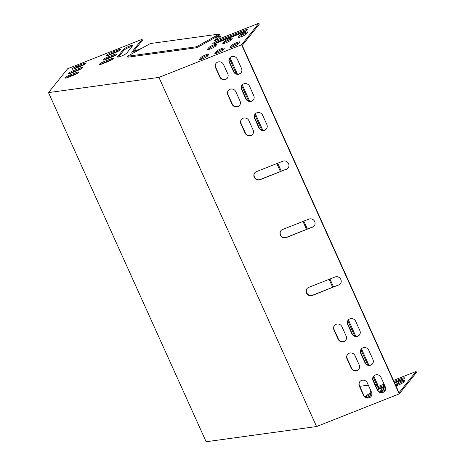 <?xml version="1.0" encoding="UTF-8"?>
<svg xmlns="http://www.w3.org/2000/svg" width="465" height="465" viewBox="0 0 465 465"><rect width="100%" height="100%" fill="white"/><g stroke="black" fill="none" stroke-linecap="round" stroke-linejoin="round"><path stroke-width="0.7" d="M286.394 169.341A4.499 4.249 -141.3 0 0 288.004 162.762A4.499 4.249 -141.3 0 0 282.732 161.233L256.407 171.631A4.499 4.249 -141.3 0 0 254.803 178.205A4.499 4.249 -141.3 0 0 260.069 179.734L286.609 169.074A4.499 4.249 -141.3 0 0 288.178 167.97M341.967 326.767A4.499 4.249 -141.3 0 0 334.451 325.529A4.499 4.249 -141.3 0 0 333.951 329.929L338.136 339.188A4.499 4.249 -141.3 0 0 345.652 340.426A4.499 4.249 -141.3 0 0 346.146 336.026L341.967 326.767M355.702 321.344A4.499 4.249 -141.3 0 0 348.186 320.106A4.499 4.249 -141.3 0 0 347.686 324.506L351.871 333.765A4.499 4.249 -141.3 0 0 359.387 335.003A4.499 4.249 -141.3 0 0 359.881 330.603L355.702 321.344M368.768 350.285A4.499 4.249 -141.3 0 0 361.253 349.052A4.499 4.249 -141.3 0 0 360.753 353.447L364.938 362.712A4.499 4.249 -141.3 0 0 372.453 363.944A4.499 4.249 -141.3 0 0 372.947 359.544L368.768 350.285M355.033 355.708A4.499 4.249 -141.3 0 0 347.518 354.47A4.499 4.249 -141.3 0 0 347.018 358.87L351.203 368.135A4.499 4.249 -141.3 0 0 358.718 369.367A4.499 4.249 -141.3 0 0 359.213 364.967L355.033 355.708M367.315 382.91A4.499 4.249 -141.3 0 0 359.8 381.678A4.499 4.249 -141.3 0 0 359.305 386.078L363.485 395.337A4.499 4.249 -141.3 0 0 371 396.575A4.499 4.249 -141.3 0 0 371.5 392.175L367.315 382.91M219.742 76.987A4.499 4.249 -141.3 0 0 227.263 78.219A4.499 4.249 -141.3 0 0 227.757 73.819L223.572 64.559A4.499 4.249 -141.3 0 0 216.056 63.327A4.499 4.249 -141.3 0 0 215.562 67.721L219.742 76.987L219.957 76.719A4.499 4.249 -141.3 0 0 227.362 78.085M141.947 48.215L131.688 52.266L142.069 39.333L67.669 68.704L48.494 92.605L206.135 441.75L316.572 426.545L158.931 77.399L241.602 44.756L399.249 393.901L416.506 372.395L416.088 371.471L393.483 380.393M316.572 426.545L399.249 393.901M233.477 71.564A4.499 4.249 -141.3 0 0 240.998 72.796A4.499 4.249 -141.3 0 0 241.492 68.396L237.307 59.136A4.499 4.249 -141.3 0 0 229.791 57.904A4.499 4.249 -141.3 0 0 229.297 62.298L233.477 71.564L233.692 71.296A4.499 4.249 -141.3 0 0 241.097 72.662M381.05 377.487A4.499 4.249 -141.3 0 0 373.535 376.255A4.499 4.249 -141.3 0 0 373.04 380.655L377.22 389.914A4.499 4.249 -141.3 0 0 384.735 391.152A4.499 4.249 -141.3 0 0 385.235 386.752L381.05 377.487M232.029 104.189A4.499 4.249 -141.3 0 0 239.545 105.427A4.499 4.249 -141.3 0 0 240.039 101.027L235.86 91.762A4.499 4.249 -141.3 0 0 228.338 90.53A4.499 4.249 -141.3 0 0 227.844 94.93L232.029 104.189L232.238 103.922A4.499 4.249 -141.3 0 0 239.649 105.288M245.764 98.766A4.499 4.249 -141.3 0 0 253.28 100.004A4.499 4.249 -141.3 0 0 253.774 95.604L249.595 86.339A4.499 4.249 -141.3 0 0 242.079 85.107A4.499 4.249 -141.3 0 0 241.579 89.507L245.764 98.766L245.973 98.504A4.499 4.249 -141.3 0 0 253.384 99.865M262.661 115.285A4.499 4.249 -141.3 0 0 255.145 114.047A4.499 4.249 -141.3 0 0 254.646 118.447L258.831 127.706A4.499 4.249 -141.3 0 0 266.346 128.945A4.499 4.249 -141.3 0 0 266.84 124.544L262.661 115.285M248.926 120.708A4.499 4.249 -141.3 0 0 241.411 119.47A4.499 4.249 -141.3 0 0 240.911 123.87L245.096 133.13A4.499 4.249 -141.3 0 0 252.611 134.368A4.499 4.249 -141.3 0 0 253.105 129.968L248.926 120.708M338.665 285.103A4.499 4.249 -141.3 0 0 340.27 278.529A4.499 4.249 -141.3 0 0 335.003 277.001L308.679 287.393A4.499 4.249 -141.3 0 0 307.069 293.973A4.499 4.249 -141.3 0 0 312.335 295.496L338.875 284.842A4.499 4.249 -141.3 0 0 340.45 283.737M312.526 227.222A4.499 4.249 -141.3 0 0 314.137 220.643A4.499 4.249 -141.3 0 0 308.87 219.12L282.546 229.512A4.499 4.249 -141.3 0 0 280.936 236.086A4.499 4.249 -141.3 0 0 286.202 237.615L312.742 226.955A4.499 4.249 -141.3 0 0 314.311 225.851M254.837 172.736A4.499 4.249 -141.3 0 0 260.278 179.467L286.609 169.074M334.556 325.401A4.499 4.249 -141.3 0 0 334.166 329.668L338.346 338.927A4.499 4.249 -141.3 0 0 345.757 340.293M348.291 319.978A4.499 4.249 -141.3 0 0 347.901 324.245L352.081 333.504A4.499 4.249 -141.3 0 0 359.492 334.87M361.357 348.919A4.499 4.249 -141.3 0 0 360.968 353.185L365.147 362.444A4.499 4.249 -141.3 0 0 372.558 363.81M347.622 354.342A4.499 4.249 -141.3 0 0 347.233 358.608L351.412 367.867A4.499 4.249 -141.3 0 0 358.823 369.233M359.91 381.544A4.499 4.249 -141.3 0 0 359.515 385.811L363.7 395.07A4.499 4.249 -141.3 0 0 371.105 396.436M216.167 63.194A4.499 4.249 -141.3 0 0 215.772 67.46L219.957 76.719M241.602 44.756L258.866 23.25L259.284 24.174L242.236 45.419L399.046 392.71L416.088 371.471M229.902 57.77A4.499 4.249 -141.3 0 0 229.512 62.037L233.692 71.296M373.645 376.127A4.499 4.249 -141.3 0 0 373.25 380.387L377.435 389.647A4.499 4.249 -141.3 0 0 384.84 391.013M228.449 90.402A4.499 4.249 -141.3 0 0 228.059 94.662L232.238 103.922M242.184 84.979A4.499 4.249 -141.3 0 0 241.794 89.239L245.973 98.504M255.25 113.919A4.499 4.249 -141.3 0 0 254.861 118.18L259.04 127.445A4.499 4.249 -141.3 0 0 266.451 128.811M241.515 119.342A4.499 4.249 -141.3 0 0 241.126 123.603L245.305 132.868A4.499 4.249 -141.3 0 0 252.716 134.234M307.103 288.498A4.499 4.249 -141.3 0 0 312.55 295.234L338.875 284.842M280.97 230.617A4.499 4.249 -141.3 0 0 286.417 237.353L312.742 226.955M207.5 56.073A4.499 0.703 155.7 0 1 203.17 58.567A4.499 0.703 155.7 0 1 199.392 59.508A4.499 0.703 155.7 0 1 199.491 59.235L200.816 57.584A4.499 0.703 155.7 0 1 205.146 55.091A4.499 0.703 155.7 0 1 208.925 54.149A4.499 0.703 155.7 0 1 208.826 54.417L207.5 56.073M222.95 49.97A4.499 0.703 155.7 0 1 218.626 52.464A4.499 0.703 155.7 0 1 214.842 53.405A4.499 0.703 155.7 0 1 214.94 53.138L216.266 51.481A4.499 0.703 155.7 0 1 220.596 48.988A4.499 0.703 155.7 0 1 224.374 48.046A4.499 0.703 155.7 0 1 224.281 48.319L222.95 49.97M238.406 43.873A4.499 0.703 155.7 0 1 234.075 46.366A4.499 0.703 155.7 0 1 230.297 47.308A4.499 0.703 155.7 0 1 230.39 47.035L231.721 45.384A4.499 0.703 155.7 0 1 236.051 42.89A4.499 0.703 155.7 0 1 239.83 41.949A4.499 0.703 155.7 0 1 239.731 42.216L238.406 43.873M102.527 63.757L108.252 61.502A4.499 0.703 -24.3 0 0 113.28 58.491A4.499 0.703 -24.3 0 0 110.106 59.183L104.387 61.444A4.499 0.703 -24.3 0 0 99.353 64.455A4.499 0.703 -24.3 0 0 102.527 63.757M68.186 77.318L73.912 75.057A4.499 0.703 -24.3 0 0 78.945 72.046A4.499 0.703 -24.3 0 0 75.772 72.743L70.046 74.999A4.499 0.703 -24.3 0 0 65.013 78.01A4.499 0.703 -24.3 0 0 68.186 77.318M106.113 59.293L111.833 57.032A4.499 0.703 -24.3 0 0 116.866 54.021A4.499 0.703 -24.3 0 0 113.693 54.719L107.967 56.974A4.499 0.703 -24.3 0 0 102.939 59.985A4.499 0.703 -24.3 0 0 106.113 59.293M71.773 72.848L77.498 70.593A4.499 0.703 -24.3 0 0 82.526 67.582A4.499 0.703 -24.3 0 0 79.352 68.274L73.633 70.535A4.499 0.703 -24.3 0 0 68.599 73.546A4.499 0.703 -24.3 0 0 71.773 72.848M109.694 54.824L115.419 52.568A4.499 0.703 -24.3 0 0 120.452 49.557A4.499 0.703 -24.3 0 0 117.279 50.249L111.553 52.51A4.499 0.703 -24.3 0 0 106.52 55.521A4.499 0.703 -24.3 0 0 109.694 54.824M123.428 49.4L117.587 56.684A5.144 0.802 -24.3 0 0 117.476 56.992A5.144 0.802 -24.3 0 0 121.801 55.916A5.144 0.802 -24.3 0 0 126.747 53.068L132.589 45.785A5.144 0.802 -24.3 0 0 132.699 45.477A5.144 0.802 -24.3 0 0 128.381 46.558A5.144 0.802 -24.3 0 0 123.428 49.4L123.847 50.33A5.144 0.802 155.7 0 1 127.41 48.104A5.144 0.802 155.7 0 1 132.13 46.355M75.359 68.384L81.079 66.123A4.499 0.703 -24.3 0 0 86.112 63.112A4.499 0.703 -24.3 0 0 82.939 63.81L77.213 66.065A4.499 0.703 -24.3 0 0 72.185 69.076A4.499 0.703 -24.3 0 0 75.359 68.384M48.494 92.605L158.931 77.399M258.866 23.25L214.115 40.914L217.98 35.968M243.666 30.492A5.144 0.802 155.7 0 1 247.293 29.702A5.144 0.802 155.7 0 1 241.544 33.137L216.365 43.082A5.144 0.802 155.7 0 1 212.738 43.873A5.144 0.802 155.7 0 1 218.486 40.432L243.666 30.492L244.084 31.417L218.905 41.362A5.144 0.802 -24.3 0 0 213.999 43.861M246.369 33.945A4.499 0.703 155.7 0 1 242.038 36.439A4.499 0.703 155.7 0 1 238.26 37.38A4.499 0.703 155.7 0 1 238.359 37.107L239.684 35.456A4.499 0.703 155.7 0 1 244.015 32.963A4.499 0.703 155.7 0 1 247.793 32.021A4.499 0.703 155.7 0 1 247.7 32.294L246.369 33.945M230.919 40.048A4.499 0.703 155.7 0 1 226.589 42.536A4.499 0.703 155.7 0 1 222.811 43.483A4.499 0.703 155.7 0 1 222.904 43.21L224.235 41.554A4.499 0.703 155.7 0 1 228.565 39.066A4.499 0.703 155.7 0 1 232.343 38.124A4.499 0.703 155.7 0 1 232.244 38.392L230.919 40.048M215.464 46.145A4.499 0.703 155.7 0 1 211.133 48.639A4.499 0.703 155.7 0 1 207.355 49.581A4.499 0.703 155.7 0 1 207.454 49.313L208.779 47.657A4.499 0.703 155.7 0 1 213.109 45.163A4.499 0.703 155.7 0 1 216.888 44.221A4.499 0.703 155.7 0 1 216.795 44.495L215.464 46.145M208.308 55.068A4.499 0.703 -24.3 0 0 204.222 56.625A4.499 0.703 -24.3 0 0 201.235 58.509L200.427 59.514M223.758 48.97A4.499 0.703 -24.3 0 0 219.672 50.528A4.499 0.703 -24.3 0 0 216.684 52.406L215.882 53.411M239.208 42.867A4.499 0.703 -24.3 0 0 235.121 44.425A4.499 0.703 -24.3 0 0 232.14 46.308L231.332 47.314M100.824 64.344A4.499 0.703 155.7 0 1 104.805 62.368L110.525 60.107A4.499 0.703 155.7 0 1 112.228 59.52M66.489 77.905A4.499 0.703 155.7 0 1 70.465 75.929L76.19 73.668A4.499 0.703 155.7 0 1 77.888 73.081M104.41 59.88A4.499 0.703 155.7 0 1 108.386 57.904L114.111 55.643A4.499 0.703 155.7 0 1 115.814 55.056M70.07 73.435A4.499 0.703 155.7 0 1 74.051 71.459L79.771 69.198A4.499 0.703 155.7 0 1 81.474 68.611M107.996 55.411A4.499 0.703 155.7 0 1 111.972 53.434L117.697 51.179A4.499 0.703 155.7 0 1 119.395 50.586M118.465 57.038L123.847 50.33M73.656 68.971A4.499 0.703 155.7 0 1 77.632 66.995L83.357 64.734A4.499 0.703 155.7 0 1 85.06 64.147M133.391 51.598L142.488 40.257L142.069 39.333M215.818 40.246L218.515 36.88L218.097 35.956M246.45 30.638A5.144 0.802 -24.3 0 0 244.084 31.417M247.177 32.945A4.499 0.703 -24.3 0 0 243.09 34.503A4.499 0.703 -24.3 0 0 240.103 36.38L239.295 37.386M231.721 39.043A4.499 0.703 -24.3 0 0 227.635 40.6A4.499 0.703 -24.3 0 0 224.653 42.484L223.845 43.483M216.272 45.146A4.499 0.703 -24.3 0 0 212.185 46.703A4.499 0.703 -24.3 0 0 209.198 48.581L208.396 49.586M375.511 385.392L375.325 384.171L374.982 384.224M394.378 382.375L401.312 379.638A5.144 0.802 155.7 0 1 403.678 378.859M377.208 389.153L384.939 386.101M396.523 385.607L397.331 384.601A4.499 0.703 155.7 0 1 400.319 382.718A4.499 0.703 155.7 0 1 404.405 381.161M381.073 391.704L381.881 390.705A4.499 0.703 155.7 0 1 385.63 388.461M365.961 397.383L366.426 396.802A4.499 0.703 155.7 0 1 371.895 393.861M384.044 384.119L376.313 387.176M375.092 384.468L375.325 384.171M368.321 385.136L359.747 386.322M376.79 388.228L384.52 385.177M393.96 381.451L400.894 378.713A5.144 0.802 155.7 0 1 404.521 377.917A5.144 0.802 155.7 0 1 398.772 381.358L394.651 382.986M385.218 386.711L377.487 389.763M371.43 392.03A5.144 0.802 155.7 0 1 369.966 392.094A5.144 0.802 155.7 0 1 370.983 391.036M395.669 385.229L396.912 383.677A4.499 0.703 155.7 0 1 401.243 381.184A4.499 0.703 155.7 0 1 405.021 380.242A4.499 0.703 155.7 0 1 404.922 380.51L403.597 382.166A4.499 0.703 155.7 0 1 400.04 384.317A4.499 0.703 155.7 0 1 395.884 385.706M385.363 390.048A4.499 0.703 155.7 0 1 380.039 391.699A4.499 0.703 155.7 0 1 380.132 391.431L381.463 389.775A4.499 0.703 155.7 0 1 385.473 387.421M371.744 395.128A4.499 0.703 155.7 0 1 366.437 397.581M365.182 396.907L366.007 395.878A4.499 0.703 155.7 0 1 371.738 392.838M71.773 75.411L71.965 75.824M221.195 38.124L219.352 34.05L150.358 43.547L127.422 56.277L127.84 57.207L196.84 47.703L218.974 35.416L220.346 38.456M375.854 386.148L377.836 385.049L373.755 376.005M368.867 365.182L361.468 348.797M355.801 336.242L348.401 319.856M333.545 286.946L329.952 278.994M307.406 229.065L303.819 221.113M281.273 171.178L277.681 163.232M262.76 130.177L255.361 113.797M249.693 101.236L242.294 84.857M237.406 74.034L230.012 57.648M222.363 40.711L222.09 40.106M127.422 56.277L196.422 46.779L219.352 34.05M196.422 46.779L196.84 47.703M375.569 384.706L376.621 384.561L373.18 376.941M367.739 364.897L360.898 349.738M354.673 335.957L347.826 320.798M332.696 287.277L329.104 279.331M306.563 229.396L302.971 221.445M280.424 171.515L276.838 163.564M261.632 129.898L254.791 114.733M248.566 100.952L241.719 85.793M236.284 73.749L229.437 58.59M221.514 41.048L221.241 40.438M376.621 384.561L375.726 385.061M77.632 66.995L77.213 66.065M83.357 64.734L82.939 63.81M117.784 57.114L117.587 56.684M111.972 53.434L111.553 52.51M117.697 51.179L117.279 50.249M74.051 71.459L73.633 70.535M79.771 69.198L79.352 68.274M108.386 57.904L107.967 56.974M114.111 55.643L113.693 54.719M70.465 75.929L70.046 74.999M76.19 73.668L75.772 72.743M104.805 62.368L104.387 61.444M110.525 60.107L110.106 59.183M401.312 379.638L400.894 378.713M218.905 41.362L218.486 40.432M230.564 47.413L230.39 47.035M232.14 46.308L231.721 45.384M397.331 384.601L396.912 383.677M238.528 37.485L238.359 37.107M240.103 36.38L239.684 35.456M215.109 53.516L214.94 53.138M216.684 52.406L216.266 51.481M381.881 390.705L381.463 389.775M380.3 391.809L380.132 391.431M223.078 43.588L222.904 43.21M224.653 42.484L224.235 41.554M199.659 59.613L199.491 59.235M201.235 58.509L200.816 57.584M366.426 396.802L366.007 395.878M207.623 49.691L207.454 49.313M209.198 48.581L208.779 47.657"/></g></svg>
